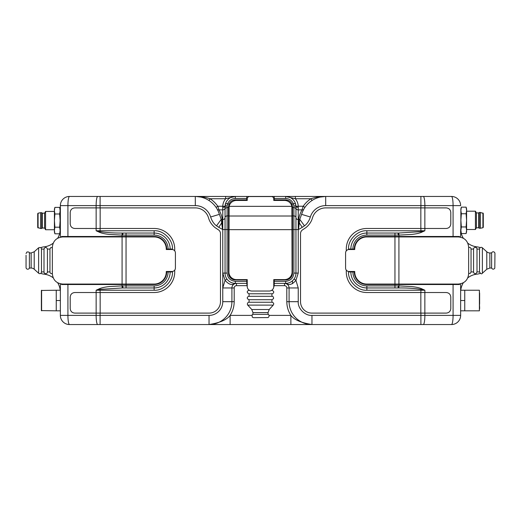 <?xml version="1.0" encoding="UTF-8"?>
<svg xmlns="http://www.w3.org/2000/svg" width="521" height="521" viewBox="0 0 521 521"><rect width="100%" height="100%" fill="white"/><g stroke="black" fill="none" stroke-linecap="round" stroke-linejoin="round"><path stroke-width="0.78" d="M460.642 230.764L460.642 237.198M285.658 198.514A8.232 8.232 2.8 0 1 293.414 203.971L295.348 203.275A10.29 10.29 0 0 0 285.658 196.456L285.658 198.514L274.222 198.514L274.222 199.888L285.658 199.888A6.864 6.864 0 0 1 291.936 203.971L292.522 206.746L292.522 273.082A6.864 6.864 0 0 1 285.658 279.94L274.222 279.94L274.222 283.372L285.658 283.372A10.29 10.29 0 0 0 295.954 273.082L295.954 206.746A2.286 0.514 0 0 0 298.24 207.26L298.233 206.238L303.229 206.238L304.928 207.397A25.158 25.158 0 0 1 312.053 200.474L310.933 198.742L295.368 198.742L295.368 196.456L409.174 196.456M60.358 283.802L60.358 315.394L67.919 315.394A9.15 1.589 -90 0 0 68.388 321.867A9.15 1.589 90 0 0 69.508 324.544A9.15 9.15 0 0 1 60.358 315.394L60.358 310.822L56.242 310.822L56.242 290.236L60.358 290.236M464.758 300.526L464.758 290.236L460.642 290.236L460.642 283.802L460.642 315.394L460.642 310.822L464.758 310.822L464.758 300.526L460.642 300.526M40.723 247.631A13.722 13.722 0 0 1 44.024 246.856A18.3 18.3 0 0 0 53.181 243.196M57.662 238.227A18.3 18.3 0 0 0 59.622 233.799M60.13 231.545A18.3 18.3 0 0 0 60.325 229.741M53.181 277.804A18.3 18.3 0 0 0 44.024 274.144A13.722 13.722 0 0 1 40.723 273.369M60.241 290.236A18.3 18.3 0 0 0 57.662 282.773M467.819 243.196A18.3 18.3 0 0 0 476.975 246.856A13.722 13.722 0 0 1 480.277 247.631M480.277 273.369A13.722 13.722 0 0 1 476.975 274.144A18.3 18.3 0 0 0 467.819 277.804M460.662 229.5A18.3 18.3 0 0 0 460.87 231.545M461.007 232.301A18.3 18.3 0 0 0 463.338 238.227M463.338 282.773A18.3 18.3 0 0 0 460.759 290.236M60.358 237.198L60.358 205.606A9.15 9.15 0 0 1 69.508 196.456L88.954 196.456M295.954 217.537A2.058 1.635 180 0 0 293.896 215.902L293.896 229.546L295.954 229.546L295.954 217.719A2.286 1.817 180 0 0 298.24 219.536L298.24 273.082L295.935 280.337L298.24 287.95L298.24 301.672L289.09 301.672A22.872 22.872 0 0 0 311.962 324.544L311.962 324.544C301.21 322.831 294.176 319.777 290.874 315.394L290.874 324.544L111.826 324.544M111.826 196.456L225.632 196.456L225.632 198.742L235.342 196.456A10.29 10.29 0 0 0 225.052 206.329L222.767 206.238L222.76 209.872A2.286 1.817 180 0 0 225.046 208.055L225.652 203.275A10.29 10.29 0 0 0 225.052 206.329M226.088 196.456L228.569 196.456M228.719 196.456L229.559 196.456M229.696 196.456L230.627 196.456M230.712 196.456L231.708 196.456M231.773 196.456L235.153 196.456M274.222 198.514L274.222 196.456L285.658 196.456A10.29 10.29 0 0 1 295.609 204.108A10.29 10.29 0 0 0 285.658 196.456L295.368 196.456L285.658 196.456L295.368 198.742C297.133 200.93 298.09 203.424 298.233 206.238L295.948 206.329A10.29 10.29 0 0 0 295.935 206.075A10.29 10.29 0 0 1 295.948 206.329M432.046 196.456L451.492 196.456A9.15 9.15 0 0 1 460.642 205.606L453.081 205.606L453.081 236.482L459.515 236.482L459.515 237.009M479.626 297.1L479.626 295.863M479.626 295.895L479.626 296.801M479.626 307.038L479.626 308.823M479.626 308.354L479.626 307.852M479.626 307.644L479.626 306.622M479.626 303.912L479.626 301.171M479.398 292.294L479.626 293.642M479.626 302.043L479.626 302.701M464.758 290.236L479.398 290.236L479.626 300.526L479.626 293.121M479.626 300.526L479.398 310.822L464.758 310.822M41.374 294.437L41.374 306.706M60.358 300.526L56.242 300.526M41.602 308.764L41.374 307.52M41.602 292.294L41.374 296.156M41.374 297.498L41.374 305.553M41.374 293.642L41.374 292.476M56.242 310.822L41.374 310.594L41.374 290.464L56.242 290.236M37.714 213.955L37.714 227.534L40.573 228.485L40.573 212.698L38.085 213.2L38.085 227.983M41.719 220.591L41.719 212.698L42.292 213.161L42.292 228.022L41.719 228.485L41.719 220.591M42.292 213.161L44.578 213.161L44.578 228.022L42.292 228.022M44.578 228.022L45.568 229.741L45.568 211.441L44.578 213.161M54.887 207.384L54.412 209.155L54.412 232.027L54.887 233.799L54.412 230.497L54.887 227.195L54.412 220.591L54.887 213.988L54.412 210.686L54.887 207.384L59.654 207.384L60.13 210.686L59.654 213.988L54.887 213.988M59.654 213.988L60.13 220.591L59.654 227.195L54.887 227.195M59.654 227.195L60.13 230.497L59.654 233.799L54.887 233.799M59.654 233.799L60.13 232.027L60.13 209.155L59.654 207.384M482.915 227.749L483.286 227.299L483.286 213.408L480.427 212.464L480.427 228.244L482.915 227.749L482.915 212.959M479.281 220.35L479.281 228.244L478.708 227.788L478.708 212.92L479.281 212.464L479.281 220.35M478.708 227.788L476.422 227.788L476.422 212.92L478.708 212.92M476.422 212.92L475.432 211.2L475.432 229.5L476.422 227.788M466.113 233.558L466.588 231.786L466.588 208.914L466.113 207.15L466.588 210.445L466.113 213.747L466.588 220.35L466.113 226.954L466.588 230.256L466.113 233.558L461.345 233.558L460.87 230.256L461.345 226.954L466.113 226.954M461.345 226.954L460.87 220.35L461.345 213.747L466.113 213.747M461.345 213.747L460.87 210.445L461.345 207.15L466.113 207.15M461.345 207.15L460.87 208.914L460.87 231.786L461.345 233.558M126.043 284.518L126.043 287.95L154.138 287.95A16.014 16.014 0 0 0 170.152 271.936L166.72 271.936A12.582 12.582 0 0 1 154.138 284.518L122.077 284.518L122.077 285.892A22.169 5.477 -2.5 0 0 122.663 285.892L122.969 287.95L126.043 287.95L122.428 287.95A2.058 0.358 -90.2 0 1 122.077 285.892L109.351 286.57C105.45 286.96 102.246 287.638 99.745 288.595L96.131 290.236L100.104 289.37L122.428 287.95M354.28 271.48L354.28 271.936L350.848 271.936A16.014 16.014 0 0 0 366.862 287.95L394.957 287.95L394.957 285.892L398.337 285.892L398.031 287.95L394.957 287.95L398.572 287.95C406.803 287.859 414.241 288.334 420.896 289.37L424.869 290.236L421.255 288.595C418.806 287.651 415.608 286.973 411.655 286.57L398.923 285.892A2.058 0.358 90.2 0 1 398.572 287.95M398.337 285.892A22.169 5.477 2.5 0 0 398.923 285.892L398.923 284.518L453.081 284.518L453.081 315.394L460.642 315.394A9.15 9.15 0 0 1 451.492 324.544L311.962 324.544L311.962 315.394L424.869 315.394A9.15 1.589 90 0 1 423.28 324.544L420.896 324.544L420.896 313.108L446.217 313.108C448.991 312.834 450.515 311.304 450.795 308.536L450.795 297.1C450.515 294.326 448.991 292.802 446.217 292.522L424.869 292.522L424.869 290.236L420.896 290.236L420.896 289.37A2.071 0.326 -66.6 0 0 421.255 288.595M346.276 271.936L346.276 270.106L346.276 271.936A20.586 20.586 0 0 0 366.862 292.522L424.869 292.522M292.522 280.754L292.522 283.678M247.234 283.489L246.778 283.489L246.778 279.94L235.342 279.94A6.864 6.864 0 0 1 228.478 273.082L228.478 206.746L229.064 203.971A6.864 6.864 0 0 1 235.342 199.888L246.778 199.888L246.778 196.456L274.222 196.456M96.131 292.522L96.131 290.236L100.104 290.236L100.104 292.522L74.783 292.522C72.009 292.802 70.485 294.326 70.205 297.1L70.205 308.536C70.485 311.304 72.009 312.834 74.783 313.108L96.131 313.108L96.131 315.394A9.15 1.589 -90 0 0 97.72 324.544L69.508 324.544M154.138 233.05A16.014 16.014 0 0 1 170.152 249.064L172.438 249.064C173.2 239.934 163.268 230.002 154.138 230.764L154.138 235.108A13.95 13.95 45 0 1 168.094 249.064L170.152 249.064A16.014 16.014 0 0 0 154.138 233.05L126.043 233.05L126.043 235.108L122.663 235.108L122.969 233.05L126.043 233.05M168.094 249.064L166.72 249.064A12.582 12.582 0 0 0 154.138 236.482L61.485 236.482L61.485 237.009M170.152 271.936L172.438 271.936C173.2 281.06 163.268 290.998 154.138 290.236L154.138 287.95A16.014 16.014 0 0 0 170.152 271.936A16.014 16.014 0 0 1 154.138 287.95A16.014 16.014 0 0 0 170.152 271.936M166.72 249.064L166.72 249.52M166.72 271.48L166.72 271.936M354.28 271.936A12.582 12.582 0 0 0 366.862 284.518L398.923 284.518M350.848 271.936L348.562 271.936C347.8 281.066 357.732 290.998 366.862 290.236L420.896 290.236L420.896 292.522M346.276 249.064L346.276 250.894L346.276 249.064A20.586 20.586 0 0 1 366.862 228.478L420.896 228.478L420.896 230.764L424.869 230.764L420.896 231.63L398.572 233.05L366.862 233.05A16.014 16.014 0 0 0 350.848 249.064L354.28 249.064L354.28 249.52M350.848 249.064L348.562 249.064C347.8 239.94 357.732 230.002 366.862 230.764L366.862 233.05A16.014 16.014 0 0 0 350.848 249.064A16.014 16.014 0 0 1 366.862 233.05A16.014 16.014 0 0 0 350.848 249.064M453.081 236.482L366.862 236.482A12.582 12.582 0 0 0 354.28 249.064M398.031 233.05L398.337 235.108A22.169 5.477 -2.5 0 1 398.923 235.108L411.649 234.43C415.543 234.04 418.747 233.369 421.255 232.405L424.869 230.764L424.869 228.478L446.217 228.478C448.991 228.198 450.515 226.674 450.795 223.9L450.795 212.464C450.515 209.696 448.991 208.166 446.217 207.892L420.896 207.892L420.896 205.606L424.869 205.606L424.869 207.892M394.957 236.482L394.957 233.05L366.862 233.05L366.862 235.108L398.337 235.108M298.468 222.727A2.058 1.114 180 0 0 299.158 222.669L302.232 227.332L298.468 229.546L298.722 219.536A2.058 1.635 -172.2 0 0 299.783 219.361L298.468 229.546L295.954 229.546L295.954 206.746A2.058 0.86 180 0 0 293.896 205.886L293.896 207.612L292.522 207.612M290.874 324.544L311.962 324.544A22.872 22.872 0 0 1 289.09 301.672L289.09 287.95A4.572 4.572 0 0 0 284.518 283.372L286.648 283.685C289.494 285.41 292.587 284.297 295.935 280.337L294.065 279.015M246.778 283.372L236.482 283.372A4.572 4.572 0 0 0 231.91 287.95L222.76 287.95L222.76 273.082L225.046 273.082A10.29 10.29 0 0 0 235.342 283.372L234.365 283.711C231.63 285.43 228.53 284.31 225.065 280.337L226.935 279.015M154.138 290.236L100.104 290.236L100.104 289.37A2.071 0.326 -113.4 0 1 99.745 288.595M96.131 313.108L100.104 313.108L100.104 324.544L230.126 324.544L230.126 315.394C226.824 319.777 219.79 322.831 209.038 324.544A22.872 22.872 0 0 0 231.91 301.672L231.91 287.95A4.572 4.572 0 0 1 236.482 283.372L234.339 283.665M225.046 228.686L225.046 273.082L227.104 273.082C227.612 278.058 230.36 280.806 235.342 281.314L235.342 283.372M225.046 217.537A2.058 1.635 0 0 1 227.104 215.902L227.104 229.546L225.046 229.546L225.046 206.746A2.286 0.514 0 0 1 222.76 207.26M69.508 196.456A9.15 1.589 90 0 0 67.919 205.606L60.358 205.606A9.15 9.15 0 0 1 69.508 196.456L195.31 196.456C200.377 196.43 205.294 197.192 210.067 198.742L208.947 200.474A25.158 25.158 0 0 1 216.072 207.397L217.771 206.238L219.015 209.872C220.943 213.597 222.031 216.821 222.278 219.536L222.532 229.546L221.217 219.361A2.058 1.635 172.2 0 0 222.278 219.536L222.76 219.536A2.286 1.817 180 0 0 225.046 217.719L225.046 225.144M225.046 226.134L225.046 227.859M174.724 249.064L174.724 250.894L174.724 249.064A20.586 20.586 0 0 0 154.138 228.478L96.131 228.478L96.131 230.764L99.745 232.405C102.357 233.382 105.555 234.059 109.345 234.43L122.077 235.108A2.058 0.358 -89.8 0 1 122.428 233.05C113.943 233.128 106.499 232.653 100.104 231.63L96.131 230.764L100.104 230.764L100.104 231.63A2.071 0.326 113.4 0 0 99.745 232.405M174.724 271.936L174.724 270.106L174.724 271.936A20.586 20.586 0 0 1 154.138 292.522L100.104 292.522M122.969 233.05L122.428 233.05M122.663 235.108A22.169 5.477 -177.5 0 0 122.077 235.108L122.077 236.482M61.485 283.991L61.485 284.518L122.077 284.518M459.515 283.991L459.515 284.518L453.081 284.518M420.896 228.478L424.869 228.478M286.114 283.365L286.824 283.307M287.787 283.15L289.077 282.792M286.661 283.665L284.518 283.372A4.572 4.572 0 0 1 289.09 287.95A4.572 4.572 0 0 0 284.518 283.372L284.518 285.658A2.286 2.286 45 0 1 286.804 287.95L286.804 301.672C286.843 306.641 288.198 311.213 290.874 315.394L269.096 315.394M299.783 219.361L304.479 225.834C307.143 223.867 309.103 220.917 310.36 216.99L301.6 214.352L299.783 219.361M302.59 211.637L303.776 209.247A2.058 1.55 29.4 0 1 301.985 209.872L298.24 209.872A2.286 1.817 0 0 1 295.954 208.055M302.519 211.806L301.6 214.352A25.158 25.158 -126.6 0 1 325.69 196.456C320.623 196.43 315.706 197.192 310.933 198.742A27.222 27.222 0 0 0 303.229 206.238L301.985 209.872C300.057 213.597 298.969 216.821 298.722 219.536L298.24 219.536L298.24 207.26M291.936 203.971L293.414 203.971L293.896 205.886M295.348 203.275L295.954 206.746L295.348 203.275A10.29 10.29 0 0 0 285.658 196.456L423.28 196.456A9.15 1.589 90 0 1 424.869 205.606L453.081 205.606A9.15 1.589 90 0 0 451.492 196.456L423.28 196.456M246.778 196.456L235.342 196.456L235.342 198.514A8.232 8.232 0 0 0 227.586 203.971L225.652 203.275L225.046 206.746A2.058 0.86 0 0 1 227.104 205.886L227.586 203.971L229.064 203.971M222.532 222.727A2.058 1.114 180 0 1 221.842 222.669L218.768 227.332L222.76 229.546L222.76 209.872L219.015 209.872A2.058 1.55 -29.4 0 1 217.224 209.247L217.765 210.263M225.046 217.719L225.046 208.055M100.104 324.544L97.72 324.544M230.087 281.933L230.412 282.115M231.513 282.636L232.692 283.027M232.796 283.053L233.779 283.255M234.509 283.339L235.088 283.372M225.632 196.456L195.31 196.456A25.158 25.158 126.6 0 1 219.4 214.352L210.64 216.99C211.891 220.917 213.857 223.867 216.521 225.834L221.217 219.361L218.488 211.813M100.104 196.456L100.104 207.892L74.783 207.892C72.009 208.166 70.485 209.696 70.205 212.464L70.205 223.9C70.485 226.674 72.009 228.198 74.783 228.478L96.131 228.478M460.642 291.376L460.642 309.676M366.862 230.764L420.896 230.764L420.896 231.63A2.071 0.326 66.6 0 1 421.255 232.405M420.896 313.108L311.968 313.108A11.436 11.436 0 0 1 300.526 301.666L300.526 233.642A4.572 4.572 0 0 1 302.694 229.754L305.82 227.684C309.214 224.961 311.46 221.614 312.548 217.654A13.722 13.722 0 0 1 325.69 207.892L420.896 207.892M225.046 206.576L225.046 209.247A2.058 1.635 180 0 1 227.104 207.612L228.478 207.612M100.104 313.108L209.038 313.108A11.436 11.436 0 0 0 220.474 301.672L220.474 233.642A4.572 4.572 0 0 0 218.306 229.754A4.572 4.572 0 0 1 220.474 233.642M67.919 284.518L67.919 315.394L209.038 315.394L209.038 324.544A22.872 22.872 0 0 0 231.91 301.672L234.196 301.672L234.196 287.95A2.286 2.286 -45 0 1 236.482 285.658L247.234 285.658M100.104 207.892L195.31 207.892A13.722 13.722 0 0 1 208.452 217.654C209.54 221.614 211.786 224.961 215.18 227.684L218.306 229.754M325.469 196.456L320.122 197.081M318.689 197.446L318.259 197.576M312.978 199.901L312.366 200.272M295.921 205.958A10.29 10.29 0 0 0 295.83 205.163A10.29 10.29 0 0 1 295.921 205.958M295.817 205.085A10.29 10.29 0 0 0 295.622 204.154A10.29 10.29 0 0 1 295.817 205.085M291.858 206.238L292.496 206.238L292.522 206.746M228.478 206.746L228.498 206.238L229.142 206.238M208.615 200.259L207.996 199.888M202.754 197.583L202.395 197.472M200.911 197.088L195.837 196.463M218.332 211.454L217.224 209.247M229.116 206.349L228.934 272.053A7.548 7.548 0 0 0 236.482 279.601L247.234 279.601L247.234 286.459A4.572 4.572 0 0 0 251.806 291.037L269.194 291.037A4.572 4.572 0 0 0 273.766 286.459L273.766 279.601L284.518 279.601A7.548 7.548 0 0 0 292.066 272.053L291.884 206.349L292.066 208.009L291.884 206.349L229.116 206.349A7.548 7.548 0 0 1 236.482 200.455L247.234 200.455L247.234 198.859A2.286 2.286 0 0 1 249.52 196.567L271.48 196.567A2.286 2.286 0 0 1 273.766 198.859L273.766 200.455L284.518 200.455A7.548 7.548 0 0 1 291.884 206.349M292.066 272.053L292.066 216.013L292.066 272.053A7.548 7.548 0 0 1 284.518 279.601A7.548 7.548 0 0 0 292.066 272.053M228.934 272.053A7.548 7.548 0 0 0 236.482 279.601L247.234 279.601L247.234 286.459A4.572 4.572 0 0 0 251.806 291.037L269.194 291.037A4.572 4.572 0 0 0 273.766 286.459L273.766 279.601L284.518 279.601L273.766 279.601L273.766 286.459A4.572 4.572 0 0 1 269.194 291.037L251.806 291.037A4.572 4.572 0 0 1 247.234 286.459L247.234 279.601L236.482 279.601A7.548 7.548 0 0 1 228.934 272.053M273.766 283.372L274.222 283.372L273.766 283.489M277.654 279.601L277.654 279.94M243.346 279.94L243.346 279.601M166.264 249.52L166.264 249.064A12.12 12.12 0 0 0 154.138 236.938L62.65 236.938C56.405 237.563 52.979 240.995 52.354 247.234L52.354 273.766C52.979 280.005 56.405 283.437 62.65 284.062L154.138 284.062A12.12 12.12 0 0 0 166.264 271.936L166.264 271.48L171.982 271.48A3.432 3.432 0 0 0 175.414 268.048L175.414 252.952A3.432 3.432 0 0 0 171.982 249.52L166.264 249.52M354.736 271.48L354.736 271.936A12.12 12.12 0 0 0 366.862 284.062L458.35 284.062C464.595 283.437 468.021 280.005 468.646 273.766L468.646 247.234C468.021 240.995 464.595 237.563 458.35 236.938L366.862 236.938A12.12 12.12 0 0 0 354.736 249.064L354.736 249.52L349.018 249.52A3.432 3.432 0 0 0 345.586 252.952L345.586 268.048A3.432 3.432 0 0 0 349.018 271.48L354.736 271.48M491.616 268.048L489.851 268.048L486.783 269.227L482.374 273.212C481.704 274.346 480.753 273.922 479.509 271.936L476.995 271.936C475.549 275.388 473.55 273.037 473.563 271.936L473.563 249.064A1.713 1.713 0 0 1 475.282 247.345A1.713 1.713 0 0 1 476.995 249.064L479.509 249.064A1.713 1.713 0 0 1 482.374 247.788L486.783 251.773A4.572 4.572 0 0 0 489.851 252.952L491.616 252.952A1.713 1.713 0 0 1 494.95 253.525L494.8 268.178C493.68 269.546 492.619 269.5 491.616 268.048L491.616 252.952M476.995 271.936L476.995 249.064M479.509 271.936L479.509 249.064M473.563 271.936L471.049 271.936L471.049 249.064L473.563 249.064M468.646 247.488A1.713 1.713 0 0 1 471.049 249.064M29.384 268.048L29.384 252.952L31.149 252.952L34.217 251.773L38.626 247.788C40.469 247.188 41.426 247.612 41.491 249.064L44.005 249.064C45.151 246.85 46.291 246.85 47.437 249.064L47.437 271.936A1.713 1.713 0 0 1 45.718 273.655A1.713 1.713 0 0 1 44.005 271.936L41.491 271.936A1.713 1.713 0 0 1 38.626 273.212L34.217 269.227A4.572 4.572 0 0 0 31.149 268.048L29.384 268.048A1.713 1.713 0 0 1 26.05 267.475L26.05 255.238M44.005 249.064L44.005 271.936M41.491 249.064L41.491 271.936M47.437 249.064L49.951 249.064L49.951 271.936L47.437 271.936M52.354 273.512A1.713 1.713 0 0 1 49.951 271.936M252.952 312.58L268.048 312.58L268.048 314.352L252.952 314.352L252.952 312.58L251.773 309.513L247.788 305.111C247.495 305.449 246.635 302.447 249.064 302.245L249.064 299.725C245.704 298.455 247.859 296.254 249.064 296.299L271.936 296.299L271.936 293.779C273.134 293.818 275.296 291.623 271.936 290.347L271.936 290.119M249.064 299.725L271.936 299.725L273.518 298.676C273.701 297.146 273.173 296.351 271.936 296.299M249.064 302.245L271.936 302.245L271.936 299.725M249.064 296.299L249.064 293.779L271.936 293.779M249.064 293.779C245.541 292.17 248.055 290.353 249.064 290.347L249.396 290.347M271.604 290.347L271.936 290.347M268.048 314.352C267.794 313.824 270.484 315.583 268.087 317.569L253.525 317.68L252.294 317.165C251.956 315.062 252.177 314.124 252.952 314.352M100.162 207.892L100.162 228.478L154.138 228.478M217.511 229.247L215.18 227.684C211.786 224.961 209.54 221.614 208.452 217.654A13.722 13.722 0 0 0 195.31 207.892M209.038 313.108A11.436 11.436 0 0 0 220.474 301.672M100.162 313.108L100.162 292.522L154.138 292.522M366.862 228.478L420.838 228.478L420.838 207.892M366.862 292.522L420.838 292.522L420.838 313.108M300.526 233.642A4.572 4.572 0 0 1 302.694 229.754M303.489 229.247L305.82 227.684C309.214 224.961 311.46 221.614 312.548 217.654A13.722 13.722 0 0 1 325.69 207.892M479.398 290.236L479.398 310.822M41.602 310.822L41.602 290.236M122.663 285.892L154.138 285.892L154.138 287.95M154.138 285.892A13.95 13.95 135 0 0 168.094 271.936M352.906 271.936A13.95 13.95 -135 0 0 366.862 285.892L394.957 285.892L394.957 284.518M366.862 290.236L366.862 285.892M326.823 205.606L420.896 205.606L420.896 196.456M284.518 285.658L274.222 285.658L273.72 287.091M251.904 315.394L230.126 315.394C232.802 311.213 234.157 306.641 234.196 301.672M234.196 287.95L231.91 287.95A4.572 4.572 0 0 1 236.482 283.372L236.482 285.658M126.043 236.482L126.043 235.108L154.138 235.108M122.376 284.062L122.376 284.518M126.349 284.062L126.349 284.518M398.624 284.062L398.624 284.518M394.651 284.518L394.651 284.062M366.862 235.108A13.95 13.95 -45 0 0 352.906 249.064M286.804 287.95L298.24 287.95M311.962 324.544A22.872 22.872 0 0 1 289.09 301.672L286.804 301.672M295.954 209.247A2.058 1.635 180 0 0 293.896 207.612L293.896 215.902L292.522 215.902M274.222 281.314L285.658 281.314L285.658 283.372M285.658 281.314C290.64 280.806 293.382 278.058 293.896 273.082L298.24 273.082M292.066 229.546L293.896 229.546L293.896 273.082M235.342 281.314L246.778 281.314M424.869 313.108L424.869 315.394L453.081 315.394A9.15 1.589 -90 0 1 452.612 321.867A9.15 1.589 90 0 1 451.492 324.544M228.934 229.546L227.104 229.546L227.104 273.082M228.478 215.902L227.104 215.902L227.104 205.886M209.038 315.394A13.722 13.722 135 0 0 222.76 301.672L222.76 287.95L225.065 280.337L222.76 273.082L222.76 229.546L225.046 229.546M100.104 228.478L100.104 230.764L154.138 230.764M126.349 236.482L126.349 236.938M122.376 236.482L122.376 236.938M398.624 236.482L398.624 236.938M394.651 236.482L394.651 236.938M398.923 236.482L398.923 235.108A2.058 0.358 89.8 0 0 398.572 233.05M302.232 227.332L304.479 225.834M228.478 218.631L228.934 218.631M228.478 208.967L228.934 208.967M292.066 218.631L292.522 218.631M292.066 208.967L292.522 208.967M209.038 324.544A22.872 22.872 0 0 0 231.91 301.672L222.76 301.672M216.521 225.834L218.768 227.332M210.64 216.99A16.014 16.014 0 0 0 195.31 205.606L67.919 205.606L67.919 236.482M298.24 301.672C297.673 308.517 305.117 315.967 311.962 315.394M217.771 206.238L222.767 206.238A12.582 12.582 0 0 1 225.632 198.742L210.067 198.742A27.222 27.222 -135.8 0 1 217.771 206.238M97.72 196.456A9.15 1.589 90 0 0 96.131 205.606L96.131 207.892M325.69 196.456L325.69 205.606L420.896 205.606M325.69 205.606A16.014 16.014 0 0 0 310.36 216.99M310.933 198.742L295.368 198.742M235.342 198.514L246.778 198.514M195.31 196.456L195.31 205.606M228.934 229.657L292.066 229.657M228.934 216.013L292.066 216.013M126.043 284.062L126.043 236.938M122.077 284.062L122.077 236.938M394.957 236.938L394.957 284.062M398.923 236.938L398.923 284.062M482.374 273.212L482.374 247.788M486.783 269.227L486.783 251.773M489.851 268.048L489.851 252.952M38.626 247.788L38.626 273.212M34.217 251.773L34.217 269.227M31.149 252.952L31.149 268.048M247.788 305.111L273.212 305.111C274.183 303.684 273.759 302.734 271.936 302.245M251.773 309.513L269.227 309.513L273.212 305.111M273.766 285.658L274.222 285.658L274.222 283.489M96.151 292.522L96.151 313.108M96.151 207.892L96.151 228.478M424.849 207.892L424.849 228.478M424.849 292.522L424.849 313.108M38.085 213.2L37.714 213.649M41.719 212.698L40.573 212.698M41.719 228.485L40.573 228.485M54.412 211.441L45.568 211.441M54.412 229.741L45.568 229.741M479.281 228.244L480.427 228.244M479.281 212.464L480.427 212.464M466.588 229.5L475.432 229.5M466.588 211.2L475.432 211.2M303.776 209.247L303.248 210.243M312.431 200.233L313.284 199.725M316.449 198.214L318.455 197.518M321.405 196.821L323.977 196.515M197.036 196.515L199.621 196.827M202.571 197.524L204.636 198.247M207.69 199.712L208.55 200.22M468.646 273.512L470.359 273.31L471.049 271.936M52.354 247.488L50.641 247.69L49.951 249.064M29.384 252.952C29.417 252.171 28.616 251.851 26.975 252.001L26.05 253.525M268.048 312.58L269.227 309.513M246.778 283.489L247.28 287.091"/></g></svg>
